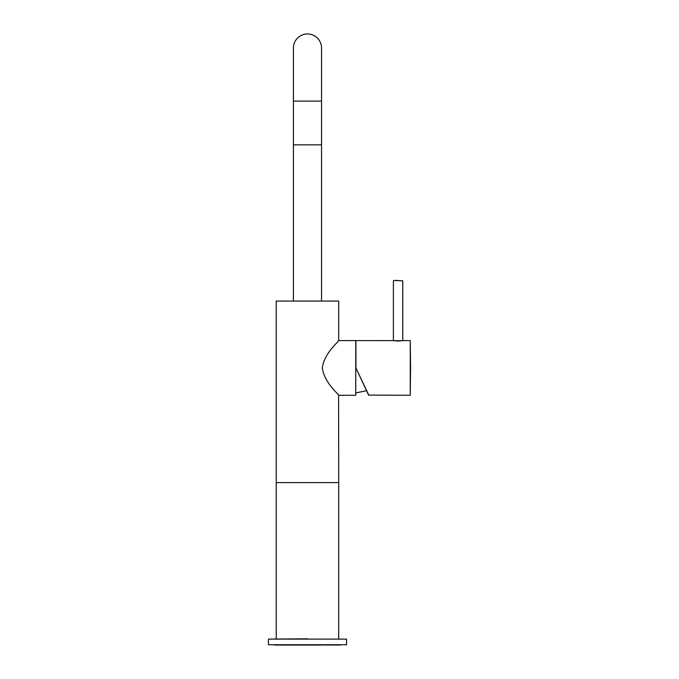 <?xml version="1.0" encoding="UTF-8"?>
<svg xmlns="http://www.w3.org/2000/svg" width="679" height="679" viewBox="0 0 679 679"><rect width="100%" height="100%" fill="white"/><g stroke="black" fill="none" stroke-linecap="round" stroke-linejoin="round"><path stroke-width="1.02" d="M355.745 340.595L355.745 395.271L355.745 340.595L338.583 340.595M268.426 639.117L268.426 644.736L346.528 644.736L346.528 639.117L268.426 639.117L307.477 638.803M340.434 645.05L268.426 644.736M274.52 645.05L321.311 645.05M398.098 341.028C404.336 340.552 404.328 340.552 398.064 341.028C391.825 340.552 391.834 340.552 398.098 341.028M410.574 367.933L410.26 395.271L410.26 340.595L410.574 367.933M355.906 340.909L355.932 367.993L368.57 395.085L410.26 395.271M368.85 395.271L355.932 367.993M322.313 367.933C324.273 352.715 339.492 341.07 338.719 340.434C339.568 341.002 324.29 352.647 322.313 367.933C324.265 383.143 339.517 394.83 338.719 395.424C339.542 394.839 324.282 383.194 322.313 367.933M338.719 340.434L338.719 301.069L276.234 301.069L276.234 482.591L338.719 482.591L338.719 638.803M355.745 395.271L338.583 395.271L338.719 482.591L276.234 482.591L276.234 638.803M398.081 280.452L393.786 280.452L398.081 280.452M293.421 101.12L293.421 144.856L321.532 144.856L321.532 48.005A14.055 14.055 0 0 0 307.477 33.95A14.055 14.055 0 0 1 321.532 48.005L321.532 101.12L293.421 101.12L293.421 48.005A14.055 14.055 0 0 1 307.477 33.95A14.055 14.055 0 0 0 293.421 48.005M393.311 340.671L402.842 340.671M410.26 340.595L402.766 340.62L402.766 280.843L393.786 280.452M355.906 392.92L366.524 390.705M356.212 340.595L393.396 340.62L393.396 280.843M293.421 144.856L293.421 301.069M321.532 144.856L321.532 301.069"/></g></svg>
